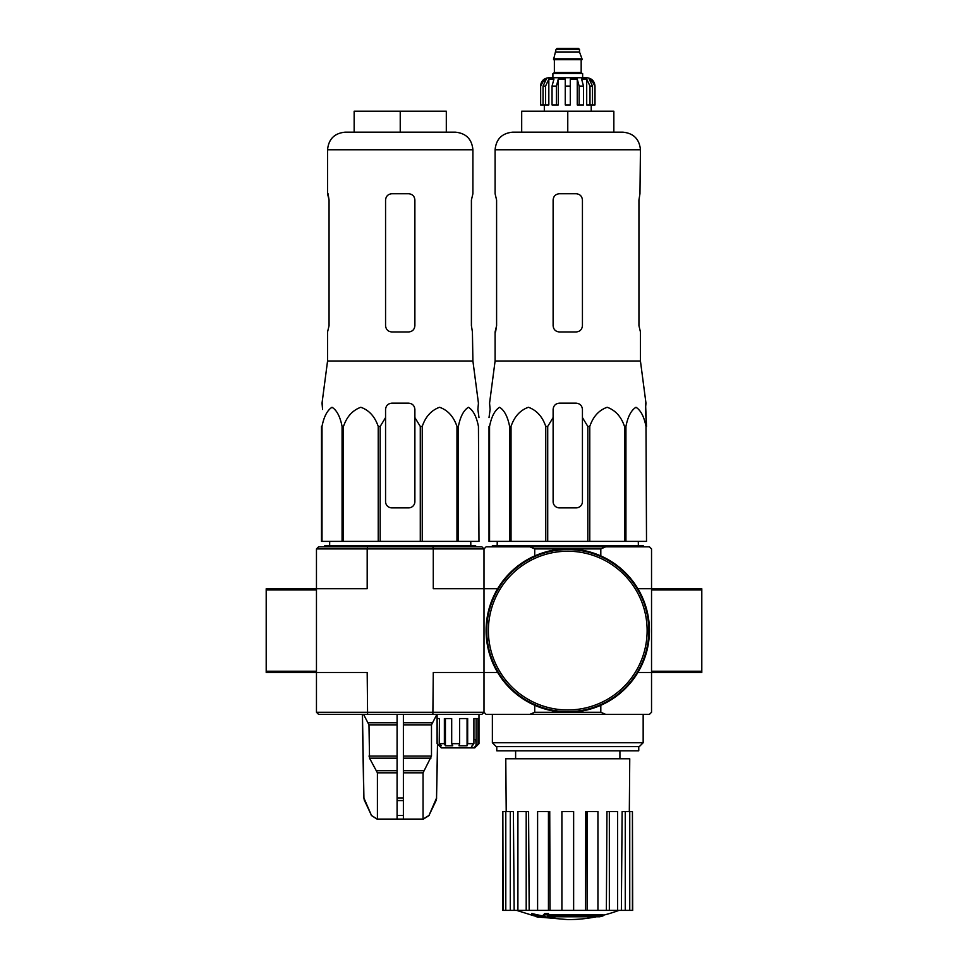 <?xml version="1.0" encoding="UTF-8"?>
<svg xmlns="http://www.w3.org/2000/svg" width="968" height="968" viewBox="0 0 968 968"><rect width="100%" height="100%" fill="white"/><g stroke="black" fill="none" stroke-linecap="round" stroke-linejoin="round"><path stroke-width="1.45" d="M600.813 548.916L534.723 548.916L529.847 546.823L486.093 546.823L484 548.916L484 712.266L484 672.482L433.277 672.482L432.877 714.36L318.557 714.36L316.463 712.266L484 712.266L486.093 714.36L649.443 714.36L651.537 712.266L651.537 672.482L701.8 672.482L701.8 588.713L651.537 588.713L651.537 548.916L649.443 546.823L605.702 546.823L600.813 548.916L600.813 555.91M266.2 589.972L266.2 672.482L316.463 672.482L316.463 588.713L266.2 588.713L266.2 589.972L316.463 589.972M490.111 409.44L489.021 417.583L490.111 409.44L489.566 403.16L495.096 361.004L640.441 361.004L645.971 403.16L645.426 409.44L646.515 426.428L645.523 403.16M489.021 426.428L489.021 541.378L587.818 541.378L587.818 426.428L582.433 417.583L582.433 409.44C582.058 405.628 579.965 403.535 576.141 403.16L559.395 403.16C555.584 403.535 553.49 405.628 553.115 409.44L553.115 417.583L553.115 409.44L553.115 417.583L547.719 426.428L545.758 426.428C542.467 416.663 536.683 410.287 528.443 407.274C520.191 410.178 514.383 416.555 511.031 426.428L509.604 426.428C507.692 416.663 504.364 410.287 499.597 407.274C494.842 410.178 491.49 416.555 489.554 426.428L489.021 501.593M587.818 426.428L589.778 426.428C593.13 416.555 598.938 410.178 607.19 407.274C615.43 410.287 621.202 416.663 624.505 426.428L625.933 426.428C627.869 416.555 631.221 410.178 635.988 407.274C640.743 410.287 644.083 416.663 645.995 426.428L646.515 541.378L645.995 426.428M582.433 417.583L582.433 501.593A6.28 6.28 0 0 1 576.141 507.873L559.395 507.873A6.28 6.28 0 0 1 553.115 501.593L553.115 417.583M587.818 541.378L645.995 541.378M489.554 541.378L489.554 426.428M509.604 541.378L509.604 426.428M511.031 541.378L511.031 426.428M545.758 541.378L545.758 426.428M547.719 541.378L547.719 426.428M589.778 541.378L589.778 426.428M624.505 541.378L624.505 426.428M625.933 541.378L625.933 426.428M599.797 916.781A146.591 138.606 90 0 0 602.967 915.922A146.591 138.606 90 0 1 599.797 916.781L548.953 916.781A144.45 142.248 90 0 0 554.833 917.64A143.482 116.813 90 0 1 551.01 917.737A144.982 142.78 -90 0 1 543.205 916.357A143.748 24.962 -90 0 0 544.609 914.893A140.638 114.49 -90 0 0 548.493 914.772A144.377 25.071 90 0 1 547.573 915.922L602.967 915.922L602.967 914.675L548.493 914.675M543.205 916.357L543.205 915.111A143.748 24.962 -90 0 0 544.609 913.635A140.638 114.49 -90 0 0 548.493 913.526L548.493 914.772M544.609 913.635L544.609 914.893M554.833 916.781L554.833 917.64M531.747 914.748L531.747 913.49A145.031 145.031 0 0 0 542.225 915.764L542.225 917.482A145.49 145.49 0 0 1 531.747 915.22L531.747 914.748A145.031 145.031 0 0 0 542.225 917.023M538.656 916.805L538.656 917.204A145.878 145.878 0 0 1 535.304 916.49L535.304 916.079M637.888 672.482L651.537 672.482L651.537 588.713L637.888 588.713M529.847 546.823L605.702 546.823M529.847 714.36L534.723 712.266L600.813 712.266L600.813 705.285M534.723 548.916L534.723 555.91M367.586 546.823L367.187 548.916L316.463 548.916L318.557 546.823L481.907 546.823L484 548.916L484 588.713L497.649 588.713M316.463 548.916L316.463 588.713L367.187 588.713L367.187 548.916L433.277 548.916L433.277 588.713L484 588.713L484 672.482L497.649 672.482M534.723 712.266L534.723 705.285M600.813 712.266L605.702 714.36M643.163 742.759L639.303 746.618L496.233 746.618L492.373 742.759L643.163 742.759L643.163 714.36M496.778 746.618L496.778 750.805L638.759 750.805L638.759 746.618M596.397 916.781A146.591 146.591 0 0 1 567.768 919.6L542.225 917.361M531.747 915.111L516.61 910.38M632.431 910.38L632.431 811.535L632.685 910.38L621.371 910.38L622.134 811.535L625.255 811.535L625.255 910.38M617.632 910.38L609.344 910.38L609.344 811.535L617.632 811.535L617.632 910.38L621.371 910.38M609.344 910.38L606.367 910.38L606.948 811.535L609.344 811.535M597.934 910.38L587.092 910.38L587.092 811.535L597.934 811.535L597.934 910.38L606.367 910.38M587.092 910.38L585.483 910.38L585.797 811.535L587.092 811.535M573.637 910.38L561.9 910.38L561.9 811.535L573.637 811.535L573.637 910.38L585.483 910.38M550.054 910.38L548.445 910.38L548.445 811.535L549.739 811.535L550.054 910.38L561.9 910.38M548.445 910.38L502.852 910.38L502.852 811.535L503.118 910.38M506.216 811.535L505.78 758.767L629.757 758.767L629.321 811.535M510.281 910.38L510.281 811.535L513.403 811.535L514.165 910.38M526.193 910.38L526.193 811.535L528.589 811.535L529.169 910.38M632.431 811.535L629.745 811.535L629.745 910.38M629.745 811.535L625.255 811.535M510.281 811.535L503.118 811.535M505.792 811.535L505.792 910.38M526.193 811.535L517.904 811.535L517.904 910.38M548.445 811.535L537.603 811.535L537.603 910.38M492.373 546.823L492.373 545.565L643.163 545.565L643.163 546.823M567.768 111.223L521.691 111.223L521.691 132.168L567.768 132.168L567.768 111.223L613.845 111.223L613.845 132.168M512.689 132.168L622.847 132.168C633.532 133.209 639.4 139.077 640.441 149.762L495.096 149.762C496.136 139.077 502.005 133.209 512.689 132.168M640.441 361.004L640.441 331.964L638.94 325.671L638.94 200.025L639.957 193.745L638.94 200.025M640.441 149.762L639.957 193.745M576.141 193.745L559.395 193.745C555.584 194.096 553.49 196.189 553.115 200.025L553.115 325.671C553.49 329.507 555.584 331.601 559.395 331.964L576.141 331.964C579.953 331.601 582.046 329.507 582.433 325.671L582.433 200.025C582.046 196.202 579.953 194.108 576.141 193.745M495.58 331.964L496.596 325.671L495.096 331.964L495.096 361.004M496.596 325.671L496.596 200.025L495.096 193.745L495.096 149.762M486.722 630.591A81.046 81.046 0 0 0 608.291 700.784A81.046 81.046 0 0 0 608.291 560.411A81.046 81.046 0 0 0 486.722 630.591M486.093 630.591A81.675 81.675 0 0 0 608.606 701.328A81.675 81.675 0 0 0 608.606 559.867A81.675 81.675 0 0 0 486.093 630.591M545.553 104.943L545.553 86.092L548.832 79.098L548.832 104.943L540.543 104.943L540.543 86.092C541.039 81.01 543.834 78.214 548.916 77.718L586.62 77.718C591.702 78.214 594.497 81.01 594.993 86.092L591.085 79.098L589.222 79.098L592.501 86.092L592.501 104.943L589.984 104.943L589.984 86.092L592.501 86.092M556.043 49.453L579.493 49.453L578.453 48.4L557.084 48.4L556.043 49.453L553.527 59.714L582.01 59.714L582.01 58.866L553.527 58.866M579.493 49.453L579.493 51.97L556.043 51.97M582.639 77.718L582.639 73.532L552.897 73.532L552.897 77.718M540.664 104.943L540.664 86.092L544.452 79.098L544.452 81.155M543.036 104.943L543.036 86.092L546.315 79.098L544.452 79.098M565.251 86.092L570.285 86.092L570.285 104.943L565.251 104.943L565.251 79.098L558.282 79.098L556.394 86.092L558.282 79.098L558.282 104.943L552.038 104.943L552.038 86.092L553.938 79.098L548.832 79.098M570.285 86.092L570.285 79.098L577.255 79.098L579.142 86.092L583.498 86.092L581.611 79.098L586.705 79.098L589.984 86.092M591.085 81.155L591.085 79.098L594.872 86.092L594.872 104.943L594.872 86.092M583.498 86.092L583.498 104.943L579.142 104.943L579.142 86.092M594.993 86.092L594.993 104.943L592.501 104.943M556.394 104.943L556.394 86.092L552.038 86.092M577.255 79.098L577.255 104.943L579.142 104.943M586.705 79.098L586.705 104.943L589.984 104.943M322.477 403.16L322.574 409.44L322.029 403.16L327.559 361.004L472.904 361.004L478.434 403.16L477.889 409.44L478.978 417.583L477.889 409.44M321.485 501.593L322.005 426.428C323.917 416.663 327.257 410.287 332.012 407.274C336.779 410.178 340.131 416.555 342.067 426.428L343.495 426.428C346.798 416.663 352.57 410.287 360.81 407.274C369.062 410.178 374.87 416.555 378.222 426.428L380.182 426.428L385.566 417.583L385.566 409.44C385.942 405.628 388.035 403.535 391.858 403.16L408.605 403.16C412.416 403.535 414.51 405.628 414.885 409.44L414.885 417.583L420.281 426.428L422.242 426.428C425.533 416.663 431.317 410.287 439.557 407.274C447.809 410.178 453.617 416.555 456.969 426.428L458.396 426.428C460.308 416.663 463.636 410.287 468.403 407.274C473.158 410.178 476.51 416.555 478.446 426.428L478.978 541.378L478.446 426.428M342.067 426.428L342.067 541.378L321.485 541.378L321.485 426.428M322.005 541.378L322.005 426.428M342.067 541.378L343.495 541.378L343.495 426.428M420.281 426.428L420.281 541.378L378.222 541.378L378.222 426.428M380.182 541.378L380.182 426.428M420.281 541.378L422.242 541.378L422.242 426.428M478.446 541.378L456.969 541.378L456.969 426.428M458.396 541.378L458.396 426.428M456.969 541.378L422.242 541.378M378.222 541.378L343.495 541.378M385.566 409.44L385.566 501.593A6.28 6.28 0 0 0 391.858 507.873L408.605 507.873A6.28 6.28 0 0 0 414.885 501.593L414.885 409.44M328.043 193.745L329.059 200.025L327.559 193.745L327.559 149.762L472.904 149.762C471.864 139.077 465.995 133.209 455.311 132.168L345.152 132.168C334.468 133.209 328.6 139.077 327.559 149.762M327.559 361.004L327.559 331.964L329.059 325.671L329.059 200.025M408.605 193.745C412.416 194.096 414.51 196.189 414.885 200.025L414.885 325.671C414.51 329.507 412.416 331.601 408.605 331.964L391.858 331.964C388.047 331.601 385.954 329.507 385.566 325.671L385.566 200.025C385.954 196.202 388.047 194.108 391.858 193.745L408.605 193.745M471.404 325.671L472.42 331.964L471.404 325.671L471.404 200.025L472.904 193.745L472.904 149.762M472.42 331.964L472.904 361.004M397.086 714.36L397.086 819.073L377.012 819.073L371.482 815.455L377.217 819.073M437.488 744.077L436.544 798.019L428.981 815.455L423.052 819.073L423.052 772.827L431.486 756.068L431.486 724.85L436.919 714.36M397.086 819.073L423.052 819.073M377.411 819.073L377.411 772.827L369.534 758.174L397.086 758.174M363.544 714.36L368.977 724.85L369.534 758.174M362.456 714.36L363.92 798.019L371.482 815.455L364.512 800.56M403.378 819.073L403.378 815.455L397.086 815.455L397.086 800.56L403.378 800.56L403.378 714.36M403.378 815.455L403.378 800.56L403.378 815.455M432.877 714.36L481.907 714.36L484 712.266M475.796 739.491L473.909 739.491L475.796 739.491L476.123 745.784L476.123 718.558M437.149 743.69L437.149 718.558L439.436 718.558L439.436 743.69L441.493 745.784L439.206 745.784L437.088 743.69L441.275 747.877L474.78 747.877L478.978 743.69L478.978 714.36M476.123 745.784L478.978 743.69M473.933 747.877L475.796 745.784M439.436 743.69L444.373 743.69L444.373 718.558L451.693 718.558L451.693 743.69L459.606 743.69L459.606 718.558L467.665 718.558L467.665 743.69L473.909 743.69L473.909 718.558L477.986 718.558L477.986 743.69M367.586 714.36L367.187 672.482L316.463 672.482L316.463 712.266M484 548.916L433.277 548.916L432.877 546.823M470.871 747.877L472.735 745.009M473.909 743.69L472.033 745.784L472.735 745.784M467.665 743.69L467.072 745.784L467.072 718.558M459.606 743.69L459.014 745.784L467.072 745.784M451.693 743.69L452.734 745.784L445.425 745.784L444.373 743.69M445.425 745.784L445.425 718.558M439.436 718.558L439.206 745.784M324.837 546.823L324.837 545.565L475.627 545.565L475.627 546.823M400.232 132.168L354.155 132.168L354.155 111.223L400.232 111.223L400.232 132.168M400.232 111.223L446.309 111.223L446.309 132.168M651.537 589.972L701.8 589.972M651.537 671.223L701.8 671.223M316.463 671.223L266.2 671.223M488.392 630.591A79.376 79.376 0 0 0 607.456 699.332A79.376 79.376 0 0 0 607.456 561.864A79.376 79.376 0 0 0 488.392 630.591M581.587 59.714L553.95 59.714M581.175 60.125L581.175 72.479L554.361 72.479L553.321 73.532M543.036 86.092L545.553 86.092M403.378 772.827L423.052 772.827M377.411 772.827L397.086 772.827M403.378 770.734L423.621 770.734M376.842 770.734L397.086 770.734M403.378 758.174L430.917 758.174M403.378 756.068L431.486 756.068M368.977 756.068L397.086 756.068M403.378 724.85L431.486 724.85M368.977 724.85L397.086 724.85M403.378 722.757L432.055 722.757M368.409 722.757L397.086 722.757M436.544 798.019L437.621 744.21M435.951 800.56L436.677 798.019M428.981 815.455L436.084 800.56M397.086 798.019L403.378 798.019M364.367 800.56L363.92 798.019M619.919 758.767L619.919 750.805M515.617 758.767L515.617 750.805M492.373 742.759L492.373 714.36M602.967 915.317A146.591 146.591 0 0 0 618.927 910.38M497.237 541.378L497.177 545.565M638.299 541.378L638.36 545.565M579.493 51.97L582.01 58.866M554.361 60.125L554.361 72.479M581.175 72.479L582.216 73.532M544.318 104.943L544.318 111.223M591.23 104.943L591.23 111.223M329.701 541.378L329.64 545.565M470.763 541.378L470.823 545.565M437.088 743.69L437.088 714.36M429.151 815.455L423.452 819.073M363.786 798.019L362.322 714.36M371.313 815.455L377.012 819.073"/></g></svg>
